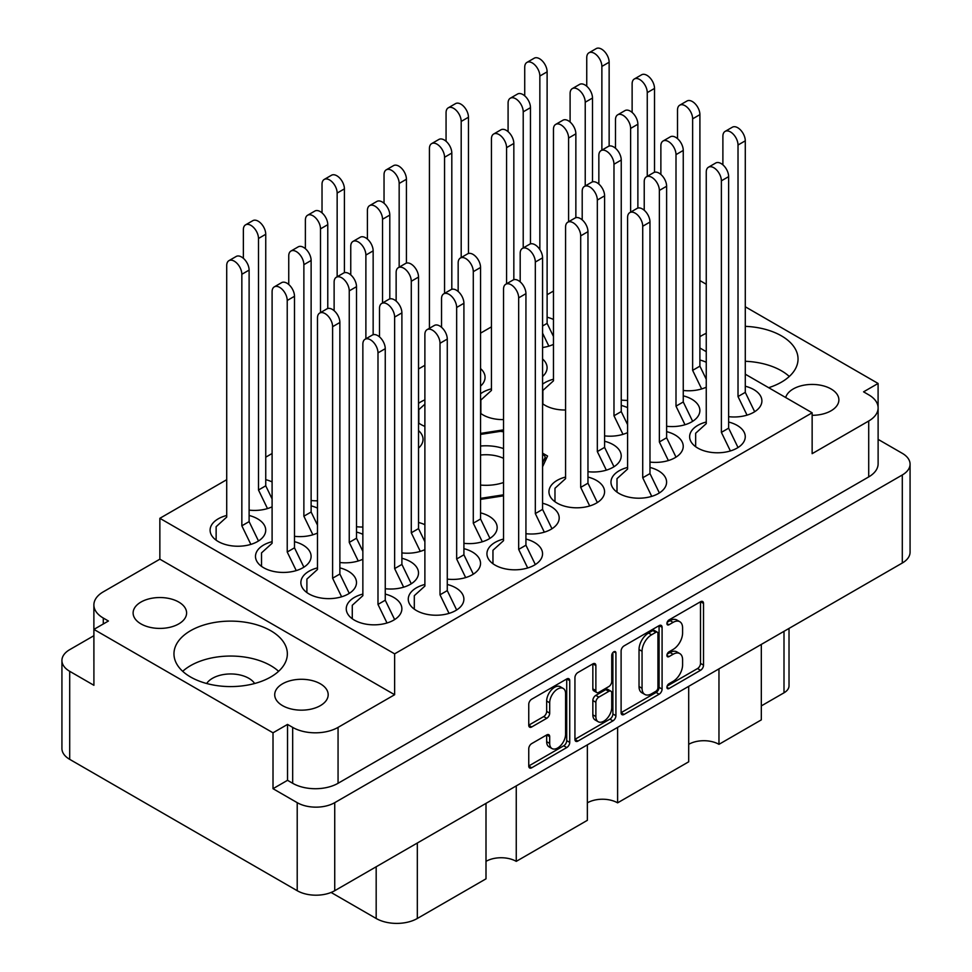 <?xml version="1.0" encoding="UTF-8"?>
<svg xmlns="http://www.w3.org/2000/svg" width="972" height="972" viewBox="0 0 972 972"><rect width="100%" height="100%" fill="white"/><g stroke="black" fill="none" stroke-linecap="round" stroke-linejoin="round"><path stroke-width="1.46" d="M563.25 688.468L560.224 686.718A11.239 6.488 120 0 0 554.611 687.277A11.239 6.488 120 0 0 546.665 701.043L549.69 702.78A11.239 6.488 120 0 1 557.636 689.027A11.239 6.488 120 0 1 563.25 688.468A11.239 6.488 120 0 1 565.582 693.619L565.582 734.249A11.239 6.488 120 0 1 560.674 745.548A11.239 6.488 120 0 1 552.023 748.562A11.239 6.488 120 0 1 549.69 743.422L549.69 736.654A4.204 2.43 120 0 0 548.828 734.723A4.204 2.43 120 0 0 546.726 734.929L531.72 743.592A4.204 2.43 120 0 0 528.756 748.732L528.756 766.058A4.204 2.43 120 0 0 529.631 767.977A4.204 2.43 120 0 0 531.72 767.771L566.773 747.541A4.204 2.43 120 0 0 569.738 742.389L569.738 680.667A4.204 2.43 120 0 0 568.863 678.748A4.204 2.43 120 0 0 566.773 678.954L531.72 699.184A4.204 2.43 120 0 0 528.756 704.323L528.756 725.246A4.204 2.43 120 0 0 529.631 727.165A4.204 2.43 120 0 0 531.72 726.959L546.726 718.308A4.204 2.43 120 0 0 549.69 713.156L549.69 702.78M613.842 651.775L615.92 652.977A2.94 1.701 120 0 0 615.312 651.629A2.94 1.701 120 0 0 613.842 651.775A2.94 1.701 120 0 0 611.753 655.383L611.753 681.445A4.204 2.43 120 0 1 608.788 686.584L598.837 692.331A4.204 2.43 120 0 1 596.735 692.538A4.204 2.43 120 0 1 595.872 690.618L595.872 665.577A4.204 2.43 120 0 0 594.998 663.657A4.204 2.43 120 0 0 592.896 663.864L595.872 665.577M812.142 415.311A26.742 15.443 0 0 0 838.885 399.881A26.742 15.443 0 0 0 831.048 388.958A26.742 15.443 0 0 0 803.808 385.204A26.742 15.443 0 0 0 785.704 397.536M140.952 623.89A26.742 15.443 180 0 1 133.115 612.98A26.742 15.443 180 0 1 149.627 598.716A26.742 15.443 180 0 1 178.763 602.057A26.742 15.443 180 0 1 186.6 612.98A26.742 15.443 180 0 1 170.088 627.244A26.742 15.443 180 0 1 140.952 623.89M206.659 683.51A25.673 14.823 180 0 1 248.808 678.298A25.673 14.823 180 0 1 254.64 683.51M282.536 705.636A26.742 15.443 180 0 1 274.712 694.725A26.742 15.443 180 0 1 291.211 680.461A26.742 15.443 180 0 1 320.359 683.802A26.742 15.443 180 0 1 328.184 694.725A26.742 15.443 180 0 1 311.684 708.989A26.742 15.443 180 0 1 282.536 705.636M270.738 630.707A56.692 32.732 0 0 0 208.956 623.611A56.692 32.732 0 0 0 173.964 653.852A56.692 32.732 0 0 0 190.561 676.998A56.692 32.732 0 0 0 252.343 684.094A56.692 32.732 0 0 0 287.348 653.852A56.692 32.732 0 0 0 270.738 630.707M278.6 671.312A56.692 32.732 0 0 0 270.738 665.638A56.692 32.732 0 0 0 182.712 671.312M768.645 387.694A56.692 32.732 0 0 0 798.036 359.008A56.692 32.732 0 0 0 781.439 335.862A56.692 32.732 0 0 0 745.281 326.349M706.255 333.299A56.692 32.732 0 0 0 699.901 336.677M789.288 376.468A56.692 32.732 0 0 0 781.439 370.794A56.692 32.732 0 0 0 745.281 361.28M226.719 515.476A27.811 16.062 0 0 0 210.098 530.177A27.811 16.062 0 0 0 218.25 541.538A27.811 16.062 0 0 0 248.553 545.013A27.811 16.062 0 0 0 265.721 530.177A27.811 16.062 0 0 0 257.58 518.829A27.811 16.062 0 0 0 249.111 515.476M272.099 481.918A27.811 16.062 0 0 0 265.745 479.67M424.886 524.71A27.811 16.062 0 0 0 418.531 522.474M317.48 567.879A27.811 16.062 0 0 0 300.87 582.58A27.811 16.062 0 0 0 309.011 593.941A27.811 16.062 0 0 0 339.325 597.416A27.811 16.062 0 0 0 356.493 582.58A27.811 16.062 0 0 0 348.341 571.232A27.811 16.062 0 0 0 339.872 567.879M317.48 508.113A27.811 16.062 0 0 0 311.125 505.877M362.86 534.321A27.811 16.062 0 0 0 356.505 532.073M525.937 533.701A27.811 16.062 0 0 0 559.192 517.955A27.811 16.062 0 0 0 551.051 506.594A27.811 16.062 0 0 0 542.57 503.253M272.099 541.683A27.811 16.062 0 0 0 255.49 556.385A27.811 16.062 0 0 0 263.631 567.733A27.811 16.062 0 0 0 293.933 571.22A27.811 16.062 0 0 0 311.101 556.385A27.811 16.062 0 0 0 302.96 545.025A27.811 16.062 0 0 0 294.492 541.683M447.278 579.118A27.811 16.062 0 0 0 480.533 563.371A27.811 16.062 0 0 0 472.38 552.011A27.811 16.062 0 0 0 463.911 548.67M463.911 543.312A27.811 16.062 0 0 0 497.166 527.565A27.811 16.062 0 0 0 489.025 516.205A27.811 16.062 0 0 0 480.557 512.864M385.252 588.716A27.811 16.062 0 0 0 418.507 572.97A27.811 16.062 0 0 0 410.366 561.622A27.811 16.062 0 0 0 401.898 558.28M503.545 539.059A27.811 16.062 0 0 0 486.936 553.761A27.811 16.062 0 0 0 495.076 565.109A27.811 16.062 0 0 0 525.39 568.596A27.811 16.062 0 0 0 542.558 553.761A27.811 16.062 0 0 0 534.406 542.412A27.811 16.062 0 0 0 525.937 539.059M424.886 584.476A27.811 16.062 0 0 0 408.264 599.177A27.811 16.062 0 0 0 416.417 610.525A27.811 16.062 0 0 0 446.719 614.012A27.811 16.062 0 0 0 463.887 599.177A27.811 16.062 0 0 0 455.747 587.817A27.811 16.062 0 0 0 447.278 584.476M362.86 594.086A27.811 16.062 0 0 0 346.251 608.788A27.811 16.062 0 0 0 354.391 620.136A27.811 16.062 0 0 0 384.705 623.611A27.811 16.062 0 0 0 401.873 608.788A27.811 16.062 0 0 0 393.721 597.428A27.811 16.062 0 0 0 385.252 594.086M728.636 416.672A27.811 16.062 0 0 0 761.902 400.926A27.811 16.062 0 0 0 753.75 389.565A27.811 16.062 0 0 0 745.281 386.224M706.255 422.03A27.811 16.062 0 0 0 689.634 436.732A27.811 16.062 0 0 0 697.774 448.08A27.811 16.062 0 0 0 728.089 451.567A27.811 16.062 0 0 0 745.257 436.732A27.811 16.062 0 0 0 737.116 425.372A27.811 16.062 0 0 0 728.636 422.03M627.596 467.447A27.811 16.062 0 0 0 610.975 482.148A27.811 16.062 0 0 0 619.115 493.497A27.811 16.062 0 0 0 649.43 496.984A27.811 16.062 0 0 0 666.598 482.148A27.811 16.062 0 0 0 658.445 470.788A27.811 16.062 0 0 0 649.976 467.447M666.622 426.271A27.811 16.062 0 0 0 699.876 410.524A27.811 16.062 0 0 0 691.724 399.176A27.811 16.062 0 0 0 683.255 395.835M587.963 471.687A27.811 16.062 0 0 0 621.217 455.941A27.811 16.062 0 0 0 613.065 444.593A27.811 16.062 0 0 0 604.596 441.252M649.976 462.089A27.811 16.062 0 0 0 683.231 446.342A27.811 16.062 0 0 0 675.09 434.982A27.811 16.062 0 0 0 666.622 431.641M553.469 379.238A27.811 16.062 0 0 0 542.57 384.183M542.57 403.696A27.811 16.062 0 0 0 545 405.288A27.811 16.062 0 0 0 565.57 409.99M424.886 399.905A27.811 16.062 0 0 0 418.531 403.392M418.531 422.905A27.811 16.062 0 0 0 420.949 424.509A27.811 16.062 0 0 0 424.886 426.392M565.57 477.058A27.811 16.062 0 0 0 548.949 491.747A27.811 16.062 0 0 0 557.102 503.107A27.811 16.062 0 0 0 587.404 506.582A27.811 16.062 0 0 0 604.572 491.747A27.811 16.062 0 0 0 596.431 480.399A27.811 16.062 0 0 0 587.963 477.058M491.443 388.849A27.811 16.062 0 0 0 480.557 393.782M480.557 413.307A27.811 16.062 0 0 0 482.975 414.898A27.811 16.062 0 0 0 503.545 419.588M706.255 362.264A27.811 16.062 0 0 0 699.901 360.029M627.596 407.681A27.811 16.062 0 0 0 621.242 405.433M553.469 319.472A27.811 16.062 0 0 0 547.115 317.224M621.108 651.009L621.108 712.731A4.204 2.43 120 0 0 621.983 714.651A4.204 2.43 120 0 0 624.085 714.444L659.125 694.215A4.204 2.43 120 0 0 662.09 689.075L662.09 627.353A4.204 2.43 120 0 0 661.227 625.421A4.204 2.43 120 0 0 659.125 625.628L624.085 645.87A4.204 2.43 120 0 0 621.108 651.009M910.071 464.154L910.071 552.193A26.523 15.321 180 0 1 902.295 563.019L334.733 890.704A26.523 15.321 180 0 1 297.213 890.704L69.705 759.351A26.523 15.321 180 0 1 61.929 748.525L61.929 660.486A26.523 15.321 0 0 0 69.705 671.312L93.907 685.296L93.907 629.394L273.01 732.803L273.01 788.693L297.213 802.665A26.523 15.321 0 0 0 334.733 802.665L902.295 474.98A26.523 15.321 0 0 0 910.071 464.154A26.523 15.321 0 0 0 902.295 453.329L878.117 439.368M673.086 681.36L669.003 683.717A2.94 1.701 120 0 0 667.084 686.305A2.94 1.701 120 0 0 667.533 688.662A2.94 1.701 120 0 0 669.003 688.516L700.557 670.291A4.204 2.43 120 0 0 703.521 665.152L703.521 603.43A4.204 2.43 120 0 0 702.647 601.51A4.204 2.43 120 0 0 700.557 601.717L669.003 619.929A2.94 1.701 120 0 0 667.084 622.517A2.94 1.701 120 0 0 667.533 624.875A2.94 1.701 120 0 0 669.003 624.729L673.086 622.372A13.438 7.764 120 0 1 679.805 621.716A13.438 7.764 120 0 1 682.587 627.863L682.587 633.003A13.438 7.764 120 0 1 673.086 649.466L669.003 651.823A2.94 1.701 120 0 0 667.084 654.411A2.94 1.701 120 0 0 667.533 656.768A2.94 1.701 120 0 0 669.003 656.622L673.086 654.265A13.438 7.764 120 0 1 679.805 653.597A13.438 7.764 120 0 1 682.587 659.757L682.587 664.897A13.438 7.764 120 0 1 673.086 681.36M574.938 739.328L609.918 719.134L612.943 720.872A4.204 2.43 120 0 0 615.92 715.732L615.92 652.977M612.943 720.872L577.903 741.101A4.204 2.43 120 0 1 575.801 741.32A4.204 2.43 120 0 1 574.938 739.388L574.938 677.666A4.204 2.43 120 0 1 577.903 672.527L592.896 663.864M516.254 785.898L516.254 861.362L587.355 820.319L587.355 744.856M718.964 668.87L718.964 744.333L761.319 719.875L761.319 644.424M617.609 727.384L617.609 802.848L688.698 761.805L688.698 686.341M878.093 407.256L878.093 383.454L745.281 306.775M706.255 284.237L699.901 280.58M93.883 635.7L69.705 649.661A26.523 15.321 0 0 0 61.929 660.486M745.281 374.196L812.142 412.796L812.142 453.669L868.713 421.01A32.088 18.529 0 0 0 878.117 407.912A32.088 18.529 0 0 0 868.713 394.814L863.573 391.838L878.093 383.454M542.57 466.767L547.564 456.026L542.57 453.146M480.557 499.389L503.545 495.829M424.886 474.117L424.886 475.332M503.545 430.62L502.5 430.013L480.557 433.403M249.111 510.118A27.811 16.062 0 0 0 272.099 506.825M401.898 552.91A27.811 16.062 0 0 0 424.886 549.63M294.492 536.313A27.811 16.062 0 0 0 317.48 533.033M339.872 562.521A27.811 16.062 0 0 0 362.86 559.228M311.125 500.507A27.811 16.062 0 0 0 317.48 500.811M418.531 448.116A27.811 16.062 0 0 0 423.051 439.356A27.811 16.062 0 0 0 418.531 430.584M356.505 526.715A27.811 16.062 0 0 0 362.86 527.018M542.57 376.504A27.811 16.062 0 0 0 547.09 367.732A27.811 16.062 0 0 0 542.57 358.96M621.242 400.075A27.811 16.062 0 0 0 627.596 400.379M480.557 386.115A27.811 16.062 0 0 0 485.064 377.343A27.811 16.062 0 0 0 480.557 368.57M683.255 390.465A27.811 16.062 0 0 0 706.255 387.184M604.596 435.881A27.811 16.062 0 0 0 627.596 432.589M542.57 347.514A27.811 16.062 0 0 0 553.469 344.38M553.469 291.053L547.115 294.723M491.443 326.859L480.557 333.153M424.886 365.29L418.531 368.959M272.099 453.499L265.745 457.168M226.719 479.694L159.858 518.307L159.858 559.179L103.287 591.839A32.088 18.529 0 0 0 93.883 604.936A32.088 18.529 0 0 0 103.287 618.046L108.427 621.011L93.907 629.394M812.142 412.796L394.632 653.852L159.858 518.307M699.901 348L706.255 351.67M273.01 788.693L287.53 780.309L287.53 724.419L273.01 732.803M287.53 780.309L292.669 783.286L292.669 727.384A32.088 18.529 0 0 0 338.062 727.384L338.062 783.286A32.088 18.529 180 0 1 292.669 783.286M287.53 724.419L292.669 727.384M394.632 653.852L394.632 694.725L338.062 727.384M878.117 407.912L878.117 463.802A32.088 18.529 180 0 1 868.713 476.912L338.062 783.286M93.907 661.495A32.088 18.529 180 0 1 93.883 660.839L93.883 604.936M394.632 694.725L159.858 559.179M789.021 628.422L789.021 685.819A17.119 9.878 180 0 1 784.003 692.805L761.319 705.903M417.328 843.016L417.328 918.479L486 878.834L486 803.37M331.1 892.454L376.176 918.479L376.176 866.781M688.698 744.333A21.396 12.357 180 0 1 718.964 744.333M587.355 802.848A21.396 12.357 180 0 1 617.609 802.848M486 861.362A21.396 12.357 180 0 1 516.254 861.362M417.328 918.479A29.099 16.803 180 0 1 376.176 918.479M502.5 431.665L502.5 430.013M679.805 653.597L676.779 651.848A13.438 7.764 120 0 0 670.06 652.516L673.086 654.265M667.144 654.192L670.06 652.516M679.805 621.716L676.779 619.966A13.438 7.764 120 0 0 670.06 620.634L673.086 622.372M667.144 622.311L670.06 620.634M667.144 686.086L697.532 668.554A4.204 2.43 120 0 0 700.496 663.402L700.496 601.753M621.108 712.67L656.1 692.465A4.204 2.43 120 0 0 659.065 687.326L659.065 625.664M655.857 691.299A2.94 1.701 120 0 0 657.935 687.702L657.935 633.525A2.94 1.701 120 0 0 657.327 632.177A2.94 1.701 120 0 0 655.857 632.322L651.556 634.801A13.438 7.764 120 0 0 642.055 651.264L642.055 688.298A13.438 7.764 120 0 0 644.837 694.445A13.438 7.764 120 0 0 651.556 693.789L655.857 691.299M657.327 632.177L654.302 630.427A2.94 1.701 120 0 0 652.832 630.573L655.857 632.322M644.837 694.445L641.812 692.708A13.438 7.764 120 0 1 639.029 686.548L639.029 649.515A13.438 7.764 120 0 1 648.531 633.064L652.832 630.573M592.847 663.9L592.847 688.869A4.204 2.43 120 0 0 593.71 690.788L596.735 692.538M612.895 652.589L612.895 713.983L615.92 715.732M595.872 716.595A11.239 6.488 120 0 0 598.193 721.734A11.239 6.488 120 0 0 606.856 718.721A11.239 6.488 120 0 0 611.753 707.422L611.753 693.097A4.204 2.43 120 0 0 610.89 691.177A4.204 2.43 120 0 0 608.788 691.384L598.837 697.131A4.204 2.43 120 0 0 595.872 702.27L595.872 716.595L592.847 714.845A11.239 6.488 120 0 0 595.168 719.985L598.193 721.734M610.89 691.177L607.865 689.427A4.204 2.43 120 0 0 605.763 689.634L608.788 691.384M592.847 714.845L592.847 700.52A4.204 2.43 120 0 1 595.812 695.381L605.763 689.634M609.918 719.134A4.204 2.43 120 0 0 612.895 713.983M552.023 748.562L548.998 746.812A11.239 6.488 120 0 1 546.665 741.672L546.665 734.966M528.756 725.185L543.7 716.558A4.204 2.43 120 0 0 546.665 711.407L546.665 701.043M528.756 765.985L563.748 745.791A4.204 2.43 120 0 0 566.712 740.652L566.712 678.991M387.002 622.991L377.987 604.414L377.987 352.885A10.692 6.172 -120 0 0 373.321 342.12A10.692 6.172 -120 0 0 365.083 339.252A10.692 6.172 -120 0 0 362.86 344.149L362.86 595.678L352.277 605.289L352.277 618.763M394.644 619.577L385.252 600.222L385.252 348.693A10.692 6.172 -120 0 0 380.587 337.928A10.692 6.172 -120 0 0 372.337 335.061L365.083 339.252M377.987 604.414L385.252 600.222M548.864 346.141L542.57 333.177M539.849 249.585L539.849 76.035A10.692 6.172 -120 0 0 535.183 65.27A10.692 6.172 -120 0 0 526.946 62.402A10.692 6.172 -120 0 0 524.722 67.299L524.722 95.851M553.469 336.47L547.115 323.372L547.115 71.843A10.692 6.172 -120 0 0 542.449 61.078A10.692 6.172 -120 0 0 534.199 58.211L526.946 62.402M542.57 325.985L547.115 323.372M622.991 434.35L613.976 415.773L613.976 164.244A10.692 6.172 -120 0 0 609.31 153.479A10.692 6.172 -120 0 0 601.061 150.611A10.692 6.172 -120 0 0 598.849 155.508L598.849 184.06M627.596 424.679L621.242 411.581L621.242 160.052A10.692 6.172 -120 0 0 616.564 149.287A10.692 6.172 -120 0 0 608.326 146.42L601.061 150.611M613.976 415.773L621.242 411.581M701.65 388.934L692.635 370.356L692.635 118.827A10.692 6.172 -120 0 0 687.969 108.062A10.692 6.172 -120 0 0 679.72 105.195A10.692 6.172 -120 0 0 677.508 110.091L677.508 138.644M706.255 379.262L699.901 366.165L699.901 114.635A10.692 6.172 -120 0 0 695.235 103.87A10.692 6.172 -120 0 0 686.985 101.003L679.72 105.195M692.635 370.356L699.901 366.165M461.19 257.568L461.19 121.439A10.692 6.172 -120 0 0 456.524 110.674A10.692 6.172 -120 0 0 448.274 107.819A10.692 6.172 -120 0 0 446.063 112.716L446.063 141.268M468.455 253.498L468.455 117.248A10.692 6.172 -120 0 0 463.778 106.483A10.692 6.172 -120 0 0 455.54 103.627L448.274 107.819M585.229 185.944L585.229 102.23A10.692 6.172 -120 0 0 580.563 91.465A10.692 6.172 -120 0 0 572.326 88.598A10.692 6.172 -120 0 0 570.102 93.494L570.102 122.047M592.495 181.886L592.495 98.038A10.692 6.172 -120 0 0 587.829 87.273A10.692 6.172 -120 0 0 579.579 84.406L572.326 88.598M506.57 283.763L506.57 147.647A10.692 6.172 -120 0 0 501.904 136.882A10.692 6.172 -120 0 0 493.667 134.014A10.692 6.172 -120 0 0 491.443 138.911L491.443 390.44L480.861 400.051L480.861 413.525M513.836 279.693L513.836 143.455A10.692 6.172 -120 0 0 509.17 132.69A10.692 6.172 -120 0 0 500.92 129.823L493.667 134.014M630.621 212.151L630.621 128.425A10.692 6.172 -120 0 0 625.944 117.661A10.692 6.172 -120 0 0 617.706 114.805A10.692 6.172 -120 0 0 615.495 119.702L615.495 148.254M637.875 208.081L637.875 124.234A10.692 6.172 -120 0 0 633.209 113.469A10.692 6.172 -120 0 0 624.96 110.614L617.706 114.805M589.7 505.962L580.697 487.385L580.697 235.856A10.692 6.172 -120 0 0 576.032 225.091A10.692 6.172 -120 0 0 567.782 222.224A10.692 6.172 -120 0 0 565.57 227.12L565.57 478.649L554.976 488.26L554.976 501.734M597.343 502.548L587.963 483.193L587.963 231.664A10.692 6.172 -120 0 0 583.285 220.899A10.692 6.172 -120 0 0 575.047 218.032L567.782 222.224M580.697 487.385L587.963 483.193M523.215 247.957L523.215 111.841A10.692 6.172 -120 0 0 518.538 101.076A10.692 6.172 -120 0 0 510.3 98.208A10.692 6.172 -120 0 0 508.089 103.105L508.089 131.657M530.469 243.887L530.469 107.649A10.692 6.172 -120 0 0 525.803 96.884A10.692 6.172 -120 0 0 517.566 94.017L510.3 98.208M444.556 293.374L444.556 157.257A10.692 6.172 -120 0 0 439.879 146.493A10.692 6.172 -120 0 0 431.641 143.625A10.692 6.172 -120 0 0 429.43 148.522L429.43 328.305M424.886 404.17L418.835 409.662L418.835 423.136M451.81 289.304L451.81 153.066A10.692 6.172 -120 0 0 447.144 142.301A10.692 6.172 -120 0 0 438.907 139.433L431.641 143.625M647.255 176.345L647.255 92.619A10.692 6.172 -120 0 0 642.589 81.855A10.692 6.172 -120 0 0 634.339 78.987A10.692 6.172 -120 0 0 632.128 83.884L632.128 112.436M654.521 172.275L654.521 88.428A10.692 6.172 -120 0 0 649.843 77.663A10.692 6.172 -120 0 0 641.605 74.795L634.339 78.987M568.596 221.762L568.596 138.036A10.692 6.172 -120 0 0 563.93 127.271A10.692 6.172 -120 0 0 555.68 124.404A10.692 6.172 -120 0 0 553.469 129.3L553.469 380.83L542.874 390.44L542.874 403.915M575.861 217.692L575.861 133.844A10.692 6.172 -120 0 0 571.184 123.08A10.692 6.172 -120 0 0 562.946 120.212L555.68 124.404M668.372 460.546L659.356 441.968L659.356 190.439A10.692 6.172 -120 0 0 654.691 179.674A10.692 6.172 -120 0 0 646.441 176.807A10.692 6.172 -120 0 0 644.229 181.703L644.229 210.256M676.002 457.132L666.622 437.777L666.622 186.247A10.692 6.172 -120 0 0 661.944 175.482A10.692 6.172 -120 0 0 653.706 172.615L646.441 176.807M659.356 441.968L666.622 437.777M606.346 470.156L597.33 451.579L597.33 200.05A10.692 6.172 -120 0 0 592.665 189.285A10.692 6.172 -120 0 0 584.427 186.417A10.692 6.172 -120 0 0 582.204 191.314L582.204 219.866M613.988 466.742L604.596 447.387L604.596 195.858A10.692 6.172 -120 0 0 599.931 185.093A10.692 6.172 -120 0 0 591.681 182.226L584.427 186.417M597.33 451.579L604.596 447.387M685.005 424.74L676.002 406.162L676.002 154.633A10.692 6.172 -120 0 0 671.324 143.868A10.692 6.172 -120 0 0 663.086 141.001A10.692 6.172 -120 0 0 660.875 145.897L660.875 174.45M692.647 421.326L683.255 401.971L683.255 150.441A10.692 6.172 -120 0 0 678.59 139.676A10.692 6.172 -120 0 0 670.352 136.809L663.086 141.001M676.002 406.162L683.255 401.971M651.726 496.352L642.723 477.774L642.723 226.245A10.692 6.172 -120 0 0 638.045 215.48A10.692 6.172 -120 0 0 629.807 212.613A10.692 6.172 -120 0 0 627.596 217.509L627.596 469.051L617.001 478.649L617.001 492.124M659.368 492.95L649.976 473.583L649.976 222.053A10.692 6.172 -120 0 0 645.311 211.289A10.692 6.172 -120 0 0 637.061 208.421L629.807 212.613M642.723 477.774L649.976 473.583M730.385 450.947L721.382 432.37L721.382 180.828A10.692 6.172 -120 0 0 716.704 170.064A10.692 6.172 -120 0 0 708.467 167.208A10.692 6.172 -120 0 0 706.255 172.105L706.255 423.634L695.66 433.233L695.66 446.719M738.027 447.533L728.636 428.166L728.636 176.637A10.692 6.172 -120 0 0 723.97 165.872A10.692 6.172 -120 0 0 715.732 163.004L708.467 167.208M721.382 432.37L728.636 428.166M747.031 415.129L738.015 396.552L738.015 145.022A10.692 6.172 -120 0 0 733.35 134.258A10.692 6.172 -120 0 0 725.112 131.39A10.692 6.172 -120 0 0 722.889 136.287L722.889 164.839M754.673 411.727L745.281 392.36L745.281 140.831A10.692 6.172 -120 0 0 740.615 130.066A10.692 6.172 -120 0 0 732.366 127.198L725.112 131.39M738.015 396.552L745.281 392.36M601.875 150.138L601.875 66.424A10.692 6.172 -120 0 0 597.209 55.659A10.692 6.172 -120 0 0 588.959 52.792A10.692 6.172 -120 0 0 586.748 57.688L586.748 86.241M609.14 146.067L609.14 62.232A10.692 6.172 -120 0 0 604.463 51.467A10.692 6.172 -120 0 0 596.225 48.6L588.959 52.792M449.028 613.393L440.012 594.803L440.012 343.274A10.692 6.172 -120 0 0 435.347 332.509A10.692 6.172 -120 0 0 427.097 329.642A10.692 6.172 -120 0 0 424.886 334.538L424.886 586.08L414.303 595.678L414.303 609.152M456.658 609.979L447.278 590.612L447.278 339.082A10.692 6.172 -120 0 0 442.6 328.317A10.692 6.172 -120 0 0 434.363 325.45L427.097 329.642M440.012 594.803L447.278 590.612M527.687 567.976L518.671 549.399L518.671 297.857A10.692 6.172 -120 0 0 514.006 287.092A10.692 6.172 -120 0 0 505.768 284.237A10.692 6.172 -120 0 0 503.545 289.134L503.545 540.663L492.962 550.274L492.962 563.748M535.329 564.562L525.937 545.207L525.937 293.666A10.692 6.172 -120 0 0 521.271 282.901A10.692 6.172 -120 0 0 513.022 280.045L505.768 284.237M518.671 549.399L525.937 545.207M403.647 587.185L394.632 568.608L394.632 317.079A10.692 6.172 -120 0 0 389.966 306.314A10.692 6.172 -120 0 0 381.717 303.446A10.692 6.172 -120 0 0 379.505 308.343L379.505 336.895M411.278 583.771L401.898 564.416L401.898 312.887A10.692 6.172 -120 0 0 397.22 302.122A10.692 6.172 -120 0 0 388.982 299.255L381.717 303.446M394.632 568.608L401.898 564.416M482.306 541.769L473.291 523.191L473.291 271.662A10.692 6.172 -120 0 0 468.626 260.897A10.692 6.172 -120 0 0 460.376 258.03A10.692 6.172 -120 0 0 458.164 262.926L458.164 291.479M489.937 538.354L480.557 518.999L480.557 267.47A10.692 6.172 -120 0 0 475.879 256.705A10.692 6.172 -120 0 0 467.641 253.838L460.376 258.03M473.291 523.191L480.557 518.999M465.661 577.575L456.658 558.997L456.658 307.468A10.692 6.172 -120 0 0 451.98 296.703A10.692 6.172 -120 0 0 443.742 293.836A10.692 6.172 -120 0 0 441.531 298.732L441.531 327.285M473.303 574.16L463.911 554.805L463.911 303.276A10.692 6.172 -120 0 0 459.246 292.511A10.692 6.172 -120 0 0 451.008 289.644L443.742 293.836M456.658 558.997L463.911 554.805M365.885 338.791L365.885 255.065A10.692 6.172 -120 0 0 361.22 244.3A10.692 6.172 -120 0 0 352.982 241.433A10.692 6.172 -120 0 0 350.758 246.329L350.758 274.882M373.151 334.72L373.151 250.873A10.692 6.172 -120 0 0 368.485 240.108A10.692 6.172 -120 0 0 360.235 237.241L352.982 241.433M296.241 570.588L287.226 552.011L287.226 300.482A10.692 6.172 -120 0 0 282.56 289.717A10.692 6.172 -120 0 0 274.323 286.849A10.692 6.172 -120 0 0 272.099 291.746L272.099 543.275L261.517 552.886L261.517 566.36M303.884 567.174L294.492 547.819L294.492 296.29A10.692 6.172 -120 0 0 289.826 285.525A10.692 6.172 -120 0 0 281.576 282.658L274.323 286.849M287.226 552.011L294.492 547.819M399.164 267.166L399.164 183.453A10.692 6.172 -120 0 0 394.498 172.688A10.692 6.172 -120 0 0 386.261 169.821A10.692 6.172 -120 0 0 384.037 174.717L384.037 203.27M406.43 263.108L406.43 179.261A10.692 6.172 -120 0 0 401.764 168.496A10.692 6.172 -120 0 0 393.514 165.629L386.261 169.821M320.505 312.583L320.505 228.87A10.692 6.172 -120 0 0 315.839 218.105A10.692 6.172 -120 0 0 307.602 215.237A10.692 6.172 -120 0 0 305.378 220.134L305.378 248.686M327.771 308.513L327.771 224.678A10.692 6.172 -120 0 0 323.105 213.913A10.692 6.172 -120 0 0 314.855 211.046L307.602 215.237M544.32 532.17L535.317 513.581L535.317 262.051A10.692 6.172 -120 0 0 530.651 251.286A10.692 6.172 -120 0 0 522.401 248.419A10.692 6.172 -120 0 0 520.19 253.328L520.19 281.868M551.962 528.756L542.57 509.389L542.57 257.859A10.692 6.172 -120 0 0 537.905 247.095A10.692 6.172 -120 0 0 529.667 244.227L522.401 248.419M535.317 513.581L542.57 509.389M358.255 560.99L349.252 542.412L349.252 290.871A10.692 6.172 -120 0 0 344.586 280.106A10.692 6.172 -120 0 0 336.336 277.251A10.692 6.172 -120 0 0 334.125 282.147L334.125 310.7M362.86 551.318L356.505 538.221L356.505 286.679A10.692 6.172 -120 0 0 351.84 275.914A10.692 6.172 -120 0 0 343.602 273.059L336.336 277.251M349.252 542.412L356.505 538.221M382.531 302.985L382.531 219.259A10.692 6.172 -120 0 0 377.865 208.494A10.692 6.172 -120 0 0 369.615 205.627A10.692 6.172 -120 0 0 367.404 210.523L367.404 239.076M389.796 298.914L389.796 215.067A10.692 6.172 -120 0 0 385.119 204.302A10.692 6.172 -120 0 0 376.881 201.435L369.615 205.627M312.875 534.782L303.872 516.205L303.872 264.676A10.692 6.172 -120 0 0 299.194 253.911A10.692 6.172 -120 0 0 290.956 251.043A10.692 6.172 -120 0 0 288.745 255.94L288.745 284.492M317.48 525.111L311.125 512.013L311.125 260.484A10.692 6.172 -120 0 0 306.459 249.719A10.692 6.172 -120 0 0 298.222 246.852L290.956 251.043M303.872 516.205L311.125 512.013M337.15 276.777L337.15 193.064A10.692 6.172 -120 0 0 332.485 182.299A10.692 6.172 -120 0 0 324.235 179.431A10.692 6.172 -120 0 0 322.024 184.328L322.024 212.88M344.404 272.707L344.404 188.872A10.692 6.172 -120 0 0 339.738 178.107A10.692 6.172 -120 0 0 331.501 175.239L324.235 179.431M341.622 596.796L332.606 578.219L332.606 326.689A10.692 6.172 -120 0 0 327.941 315.924A10.692 6.172 -120 0 0 319.703 313.057A10.692 6.172 -120 0 0 317.48 317.953L317.48 569.483L306.897 579.093L306.897 592.568M349.264 593.382L339.872 574.027L339.872 322.497A10.692 6.172 -120 0 0 335.206 311.733A10.692 6.172 -120 0 0 326.957 308.865L319.703 313.057M332.606 578.219L339.872 574.027M420.281 551.379L411.278 532.802L411.278 281.273A10.692 6.172 -120 0 0 406.6 270.508A10.692 6.172 -120 0 0 398.362 267.64A10.692 6.172 -120 0 0 396.139 272.537L396.139 301.089M424.886 541.708L418.531 528.61L418.531 277.081A10.692 6.172 -120 0 0 413.865 266.316A10.692 6.172 -120 0 0 405.616 263.448L398.362 267.64M411.278 532.802L418.531 528.61M267.494 508.587L258.491 490.01L258.491 238.48A10.692 6.172 -120 0 0 253.814 227.715A10.692 6.172 -120 0 0 245.576 224.848A10.692 6.172 -120 0 0 243.365 229.744L243.365 258.297M272.099 498.915L265.745 485.818L265.745 234.276A10.692 6.172 -120 0 0 261.079 223.524A10.692 6.172 -120 0 0 252.841 220.656L245.576 224.848M258.491 490.01L265.745 485.818M250.861 544.393L241.846 525.816L241.846 274.286A10.692 6.172 -120 0 0 237.18 263.521A10.692 6.172 -120 0 0 228.93 260.654A10.692 6.172 -120 0 0 226.719 265.55L226.719 517.08L216.136 526.69L216.136 540.165M258.491 540.979L249.111 521.624L249.111 270.095A10.692 6.172 -120 0 0 244.434 259.33A10.692 6.172 -120 0 0 236.196 256.462L228.93 260.654M241.846 525.816L249.111 521.624M503.545 448.59A34.227 19.756 0 0 0 480.557 446.039M503.545 458.334A27.811 16.062 0 0 0 480.557 455.042M503.545 432.018L503.119 431.762A60.969 35.199 0 0 0 500.434 431.349L480.557 434.423M545.231 461.032L545.231 457.217A60.969 35.199 0 0 0 544.514 455.674L542.57 454.544M480.557 485.064A34.227 19.756 0 0 0 503.545 482.525M503.545 494.809L480.557 498.357M545.231 457.217L542.57 462.951M902.295 563.019L902.295 474.98M334.733 802.665L334.733 890.704M297.213 890.704L297.213 802.665M69.705 671.312L69.705 759.351M868.713 476.912L868.713 421.01M103.287 618.046L103.287 623.975M784.003 692.805L784.003 631.314M666.926 655.42L669.003 656.622M666.926 623.538L669.003 624.729M700.557 601.717L703.521 603.43M700.496 663.402L703.521 665.152M697.532 668.554L700.557 670.291M666.926 687.313L669.003 688.516M659.125 625.628L662.09 627.353M659.065 687.326L662.09 689.075M656.1 692.465L659.125 694.215M621.108 712.731L624.085 714.444M648.531 633.064L651.556 634.801M639.029 649.515L642.055 651.264M639.029 686.548L642.055 688.298M574.938 739.388L577.903 741.101M592.847 688.869L595.872 690.618M595.812 695.381L598.837 697.131M592.847 700.52L595.872 702.27M546.726 734.929L549.69 736.654M546.665 741.672L549.69 743.422M546.665 711.407L549.69 713.156M543.7 716.558L546.726 718.308M528.756 725.246L531.72 726.959M566.773 678.954L569.738 680.667M566.712 740.652L569.738 742.389M563.748 745.791L566.773 747.541M528.756 766.058L531.72 767.771M377.987 352.885L385.252 348.693M539.849 76.035L547.115 71.843M613.976 164.244L621.242 160.052M692.635 118.827L699.901 114.635M461.19 121.439L468.455 117.248M585.229 102.23L592.495 98.038M506.57 147.647L513.836 143.455M630.621 128.425L637.875 124.234M580.697 235.856L587.963 231.664M523.215 111.841L530.469 107.649M444.556 157.257L451.81 153.066M647.255 92.619L654.521 88.428M568.596 138.036L575.861 133.844M659.356 190.439L666.622 186.247M597.33 200.05L604.596 195.858M676.002 154.633L683.255 150.441M642.723 226.245L649.976 222.053M721.382 180.828L728.636 176.637M738.015 145.022L745.281 140.831M601.875 66.424L609.14 62.232M440.012 343.274L447.278 339.082M518.671 297.857L525.937 293.666M394.632 317.079L401.898 312.887M473.291 271.662L480.557 267.47M456.658 307.468L463.911 303.276M365.885 255.065L373.151 250.873M287.226 300.482L294.492 296.29M399.164 183.453L406.43 179.261M320.505 228.87L327.771 224.678M535.317 262.051L542.57 257.859M349.252 290.871L356.505 286.679M382.531 219.259L389.796 215.067M303.872 264.676L311.125 260.484M337.15 193.064L344.404 188.872M332.606 326.689L339.872 322.497M411.278 281.273L418.531 277.081M258.491 238.48L265.745 234.276M241.846 274.286L249.111 270.095"/></g></svg>
